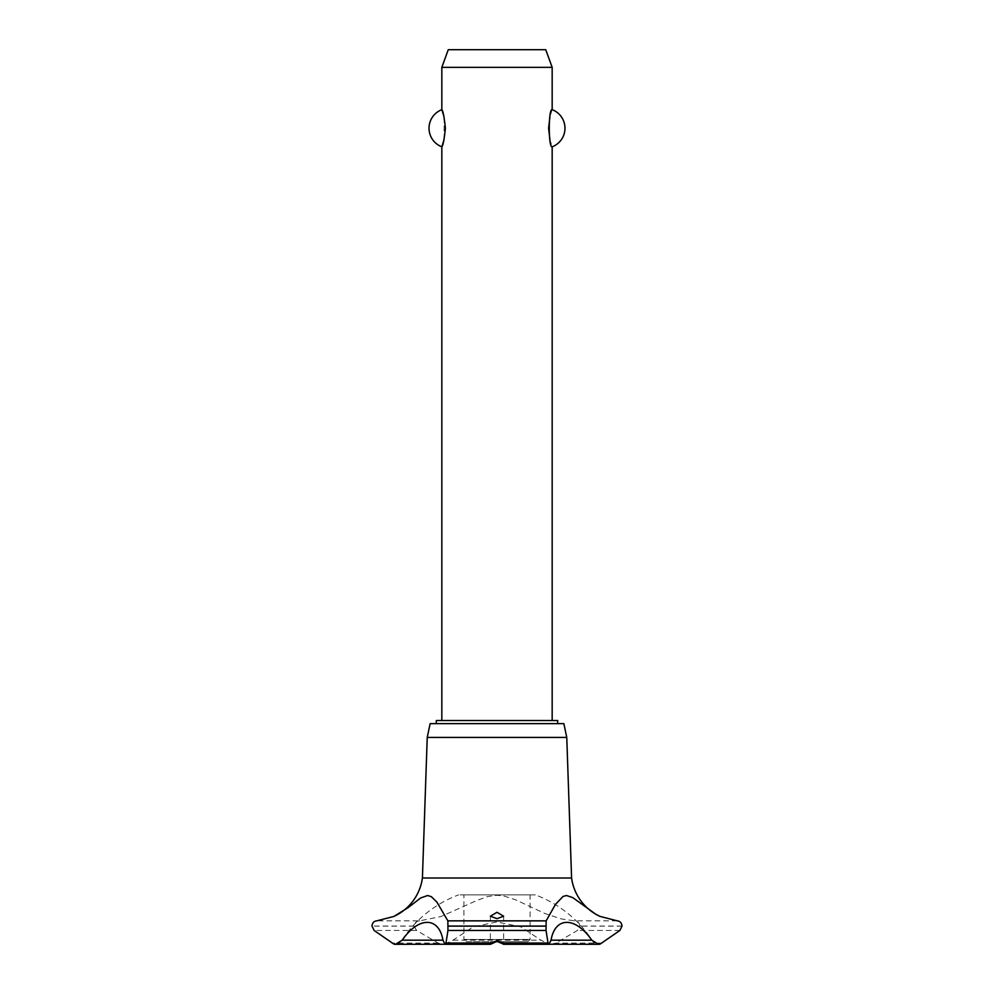 <?xml version="1.0" encoding="UTF-8"?>
<svg xmlns="http://www.w3.org/2000/svg" width="994" height="994" viewBox="0 0 994 994"><rect width="100%" height="100%" fill="white"/><g stroke="black" fill="none" stroke-linecap="round" stroke-linejoin="round"><path stroke-width="0.75" stroke-dasharray="4.97 3.73" d="M557.684 723.632L436.316 723.632L557.684 723.632M557.684 720.538L436.316 720.538M552.167 720.538L441.833 720.538L552.167 720.538M444.069 139.62L444.069 116.845M441.833 67.356L552.167 67.356M552.167 109.675L549.931 116.845M549.931 139.62L552.167 146.801M545.743 49.7L448.257 49.7M563.859 723.632L430.141 723.632M566.766 737.424L427.234 737.424M571.587 878L422.413 878M617.286 920.854L574.395 920.854L561.225 918.903L545.01 913.548L515.302 899.669L503.511 895.892L497 895.271L487.42 896.588L476.896 900.452L440.839 916.592L419.605 920.854L376.714 920.854M419.605 920.854C416.399 921.078 414.56 922.817 414.1 926.06L416.561 930.459L438.081 943.045L443.498 944.3M444.778 944.238L453.028 940.175L473.206 926.818L497 921.947L520.806 926.83L540.972 940.175L549.222 944.238M535.381 894.873L458.619 894.873L535.381 894.873A116.981 116.981 0 0 1 592.089 940.175L592.089 940.175A7.057 7.057 0 0 0 598.487 944.3M395.5 944.3L395.488 944.3A7.057 7.057 0 0 0 401.911 940.175L401.911 940.175A116.981 116.981 0 0 1 458.619 894.873M453.028 940.175L540.972 940.175M550.502 944.3L555.919 943.045L577.439 930.459L579.9 926.06C579.44 922.817 577.601 921.078 574.395 920.854M463.9 894.873L530.1 894.873L463.9 894.873L463.9 939.442L530.1 939.442L463.9 939.442L466.111 941.653L527.889 941.653L530.1 939.442L530.1 894.873M527.889 941.653L498.653 941.653M495.347 941.653L466.111 941.653M622.02 926.06L579.9 926.06M622.02 926.147L579.9 926.147M619.883 930.459L577.439 930.459M602.501 943.045L555.919 943.045M438.081 943.045L391.499 943.045M416.561 930.459L374.117 930.459M414.1 926.147L371.98 926.147M414.1 926.06L371.98 926.06M503.623 916.207L503.623 944.213M490.377 916.207L490.377 944.213"/><path stroke-width="1.49" d="M557.684 723.632L557.684 720.538L436.316 720.538L436.316 723.632M552.167 720.538L552.167 146.801C548.315 148.491 548.315 107.973 552.167 109.675L552.167 67.356L441.833 67.356L441.833 109.675C442.976 110.545 444.169 116.733 445.411 128.238C444.169 139.732 442.976 145.919 441.833 146.801L441.833 720.538M444.069 116.845L441.833 109.675A19.855 19.855 0 0 0 441.833 146.801L444.069 139.62M549.931 116.845L548.589 128.238L549.931 139.62M552.167 109.675A19.855 19.855 0 0 1 552.167 146.801M441.833 67.356L448.257 49.7L545.743 49.7L552.167 67.356M394.481 916.157A49.588 49.588 0 0 0 422.413 878L427.234 737.424L430.141 723.632L563.859 723.632L566.766 737.424L571.587 878A49.588 49.588 0 0 0 600.065 916.418L617.286 920.854C620.07 921.127 621.648 922.867 622.02 926.06L619.883 930.459L600.065 944.126L598.5 944.3L591.778 940.175L551.036 940.175L548.974 944.3L548.029 943.045L546.041 930.459L546.141 920.854L555.435 904.453L563.039 896.451L566.505 895.519L572.805 897.632L595.791 914.244L600.065 916.418M447.859 920.854L447.959 930.459L445.971 943.045L445.026 944.3L442.964 940.175L402.222 940.175L395.5 944.3L393.935 944.126L374.117 930.459L371.98 926.06C372.352 922.867 373.93 921.127 376.714 920.854L393.935 916.418L408.236 907.547L420.636 897.98L427.606 895.519L431.334 896.663L436.95 902.167L447.859 920.854L546.141 920.854M394.345 944.213A7.057 7.057 0 0 0 395.488 944.3L444.778 944.238M591.778 940.175C575.476 916.431 555.112 916.468 551.036 940.175M599.904 944.163A7.057 7.057 0 0 1 598.487 944.3L549.222 944.238M497 940.635L502.914 943.045L503.623 944.213L497 941.355L490.477 944.3L491.086 943.045L497 940.635M497 912.293L503.623 916.207L497 918.692L490.377 916.207L497 912.293M442.964 940.175C438.876 916.431 418.499 916.468 402.222 940.175M422.413 878L571.587 878M498.653 941.653L495.347 941.653M427.234 737.424L566.766 737.424M448.008 926.147L545.992 926.147M448.008 926.06L545.992 926.06M502.914 943.045L548.029 943.045M447.959 930.459L546.041 930.459M445.971 943.045L491.086 943.045M503.523 944.3L548.974 944.3M490.477 944.3L445.026 944.3"/></g></svg>
